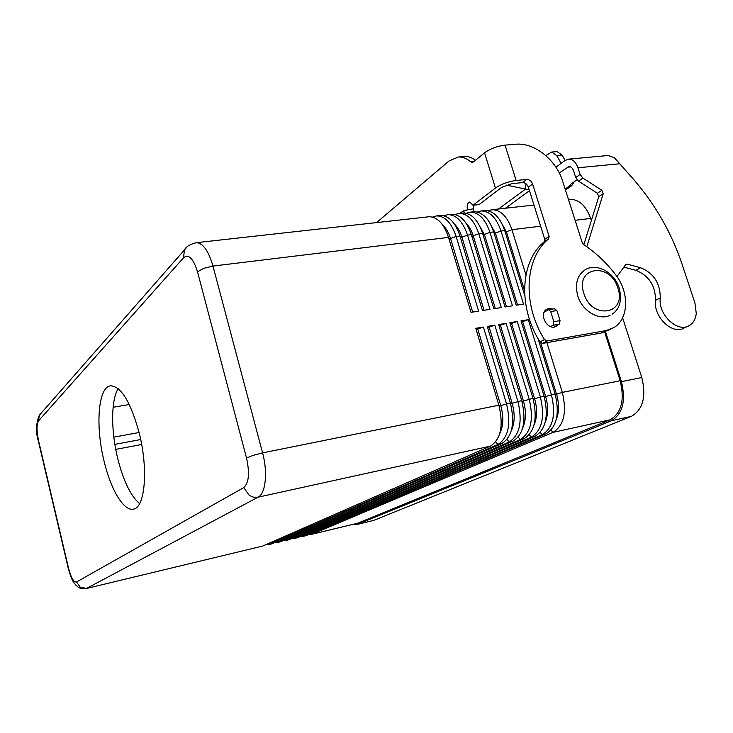 <?xml version="1.0" encoding="UTF-8"?>
<svg xmlns="http://www.w3.org/2000/svg" width="733" height="733" viewBox="0 0 733 733"><rect width="100%" height="100%" fill="white"/><g stroke="black" fill="none" stroke-linecap="round" stroke-linejoin="round"><path stroke-width="1.1" d="M616.957 276.561L625.9 264.356L627.292 264.155L640.55 267.728C653.607 273.043 660.186 283.094 660.296 297.882C657.822 314.42 677.567 333.203 689.231 325.58C693.299 323.143 695.644 319.093 696.258 313.431L694.921 302.885L682.011 264.027C671.373 232.48 655.073 204.086 633.092 178.852L614.437 157.778L608.317 155.497M555.926 167.179L565.015 160.5L568.625 159.125C572.766 159.162 575.881 162.048 577.952 167.775L580.087 174.417L582.872 178.082L601.811 190.287L603.241 193.659L586.794 246.737M561.111 163.367L556.75 155.543L551.656 152.052L545.819 155.598M529.107 189.535L525.543 189.087L526.001 183.763M574.232 181.747L571.603 185.825L569.385 186.127L570.787 184.175L577.008 179.796M583.825 244.694L598.797 196.627L597.368 193.274L578.511 181.133L575.735 177.496L573.618 170.881C572.583 168.004 571.025 166.565 568.936 166.547L559.279 172.951M565.161 189.087L569.339 185.98M551.656 152.052L556.979 151.584L562.092 155.066L565.097 160.445M689.231 325.58L684.356 327.88C672.711 335.485 653.057 316.803 655.549 300.338C655.458 285.613 648.907 275.617 635.896 270.33L623.81 267.096M554.46 308.831L556.906 310.563L560.049 320.651L559.252 324.197L553.891 327.129M550.602 326.597L553.048 325.25L553.846 321.686L550.694 311.571L548.678 309.692L544.078 312.221M498.486 209.006L525.543 189.087L506.191 185.064M544.766 311.012L546.158 311.03M552.783 309.024L548.779 308.52L546.204 309.564C539.241 313.907 546.397 328.952 554.551 327.055L558.445 324.637M559.893 320.147L557.676 313.037M104.168 461.543C95.208 426.157 98.057 386.603 110.729 385.815C121.165 386.474 130.621 402.032 139.087 432.479C148.616 469.331 145.006 508.601 133.076 509.16C123.492 511.048 110.775 489.323 104.168 461.543M118.16 388.664C110.866 400.245 110.912 431.352 117.811 458.913C123.483 481.077 130.74 495.994 139.582 503.653M432.589 217.069L436.611 215.905C444.968 215.978 451.473 222.841 456.118 236.475L478.612 311.14L471.007 312.331L448.504 237.4C443.868 223.721 437.39 216.831 429.08 216.739L428.429 216.812M472.648 312.075L450.658 238.885C448.788 232.828 446.131 228.21 442.705 225.022M443.896 215.777L447.89 214.65C456.32 214.714 462.862 221.531 467.507 235.091L490.01 309.344L482.479 310.526L459.976 236.008C455.34 222.392 448.825 215.548 440.441 215.475L439.782 215.548M484.046 310.288L462.047 237.492C460.242 231.646 457.676 227.138 454.35 223.968M455.092 214.494L459.06 213.404C467.562 213.459 474.132 220.23 478.786 233.717L501.29 307.576L493.84 308.749L471.337 234.624C466.683 221.082 460.132 214.283 451.684 214.228L451.015 214.302M495.325 308.511L473.326 236.108C471.576 230.483 469.093 226.085 465.886 222.933M466.179 213.239L470.119 212.167C478.686 212.213 485.292 218.938 489.946 232.361L512.459 305.826L505.083 306.98L482.571 233.259C477.916 219.79 471.328 213.037 462.816 212.982L462.138 213.056M506.494 306.761L484.486 234.743L477.302 221.925M477.156 211.984L481.059 210.948C489.69 210.976 496.342 217.664 500.996 231.014L523.509 304.085L516.206 305.24L493.694 231.903C489.039 218.507 482.415 211.791 473.83 211.755L473.151 211.828M517.535 305.029L495.535 233.387L488.618 220.935M524.718 295.417L504.707 230.565C500.043 217.243 493.391 210.563 484.742 210.545L484.055 210.618M488.031 210.756L491.898 209.739C500.593 209.757 507.273 216.409 511.936 229.686L525.928 274.884M524.535 290.561L506.476 232.049L499.824 219.964M86.292 588.535L262.698 546.048L490.45 446.113C500.859 439.342 503.672 425.699 498.889 405.202L475.799 328.311L483.413 327.055L506.503 403.672C511.277 424.095 508.427 437.693 497.954 444.473L268.553 544.637L265.621 544.766M476.175 329.529L483.413 327.055M477.815 329.264L500.786 405.688C503.763 416.573 503.424 425.846 499.778 433.533M268.012 544.83L271.54 543.923L501.757 443.63C512.266 436.859 515.134 423.271 510.37 402.893L487.28 326.423L494.812 325.186L517.901 401.372C522.666 421.677 519.752 435.228 509.188 441.999L277.358 542.521L274.417 542.667M487.647 327.633L494.812 325.186M489.213 327.376L512.184 403.388C515.107 413.971 514.813 423.078 511.304 430.711M276.808 542.722L280.327 541.815L512.953 441.174C523.564 434.394 526.486 420.87 521.731 400.594L498.642 324.554L506.091 323.326L529.18 399.091C533.936 419.294 530.976 432.782 520.302 439.553L286.099 540.423L283.158 540.587M499.008 325.764L506.091 323.326M500.492 325.516L523.463 401.107C526.331 411.387 526.083 420.33 522.702 427.916M285.549 540.615L289.04 539.717L524.031 438.737C534.733 431.966 537.71 418.497 532.964 398.331L509.884 322.703L517.26 321.485L540.34 396.837C545.086 416.93 542.072 430.363 531.306 437.143L294.776 538.334L291.835 538.517M510.25 323.904L517.26 321.485M511.652 323.674L534.623 398.853C537.436 408.84 537.234 417.599 534 425.131M294.217 538.535L297.699 537.637L534.998 436.327C545.801 429.556 548.825 416.142 544.088 396.086L521.007 320.871L528.31 319.67L551.39 394.611C556.118 414.594 553.058 427.98 542.2 434.742L303.398 536.263L300.448 536.464M521.374 322.062L528.31 319.67M522.702 321.842L545.673 396.617C548.431 406.32 548.266 414.896 545.178 422.355M302.821 536.464L306.293 535.566L545.856 433.945C556.741 427.174 559.82 413.815 555.101 393.868L538.095 338.774M546.91 342.632L562.321 392.402C567.04 412.285 563.924 425.607 552.984 432.378L311.946 534.21L308.996 534.421M311.369 534.412L357.649 523.215L610.067 419.835C621.465 413.082 624.828 400.053 620.173 380.739L604.707 332.122M540.652 342.732L556.604 394.409C559.306 403.819 559.187 412.221 556.237 419.597M113.12 407.282L129.274 404.497M141.671 444.491L115.741 449.384M605.55 331.811L621.419 381.646C626.083 400.988 622.702 414.026 611.285 420.769L357.484 524.315L353.425 524.297M591.348 220.541L590.67 218.425C585.988 205.671 579.097 199.321 569.981 199.376L569.257 199.458M356.889 524.516L373.748 520.393L631.406 416.335C642.978 409.6 646.442 396.663 641.796 377.522L622.601 317.774M473.188 205.231L473.939 211.745M464.365 212.973L463.632 210.573L473.518 208.786M463.632 210.573L460.095 213.285M610.58 329.282L601.188 333.029L542.649 343.383L539.974 341.926C517.736 306.88 520.403 260.985 544.234 241.762L544.738 239.315L528.374 187.181C527.155 184.157 525.185 182.627 522.455 182.59L511.909 183.653L501.619 187.41L479.025 204.599L472.959 205.258L495.444 188.042C501.198 184.139 508.088 181.619 516.114 180.474L526.697 179.429C529.428 179.475 531.407 181.014 532.625 184.038L549.109 236.429L548.614 238.894C524.727 258.172 522.107 304.268 544.454 339.516L547.148 340.973L605.87 330.638L613.878 327.596C628.877 318.892 629.5 292.128 615.601 274.719C606.338 262.652 595.682 252.61 583.651 244.575L582.277 242.742L562.577 181.005C556.164 159.748 534.155 142.339 515.647 144.245L505.064 145.116C497.047 146.16 490.212 148.717 484.559 152.812L473.481 161.92L472.281 162.414L470.696 161.81L473.967 161.517M376.57 222.594L449.017 160.967L458.345 156.999L464.401 156.477C468.176 156.285 471.887 157.54 475.525 160.243M458.345 156.999C462.578 156.789 466.692 158.392 470.696 161.81M472.959 205.258L469.789 202.024C467.443 202.894 466.674 205.377 467.489 209.446M529.473 190.699L505.486 208.227M570.604 166.895L567.168 167.225M570.613 184.295L571.603 185.825M556.75 155.543L562.092 155.066M619.843 163.752L577.952 167.775M660.296 297.882L655.549 300.338M640.55 267.728L635.896 270.33M627.292 264.155L624.992 265.474M603.241 193.659L598.797 196.627M601.811 190.287L597.368 193.274M582.872 178.082L578.511 181.133M580.087 174.417L575.735 177.496M556.906 310.563L550.694 311.571M560.049 320.651L553.846 321.686M559.252 324.197L553.048 325.25M617.846 288.051C627.338 314.31 591.723 320.477 583.844 293.374C574.681 266.61 610.332 261.626 617.846 288.051M76.516 581.993L80.318 587.316L86.696 588.37L258.08 497.176L253.572 497.203L249.257 495.389L243.741 487.601L76.516 581.993C73.721 582.414 71.037 577.714 68.453 567.901L38.583 440.808C36.549 430.986 36.531 424.334 38.547 420.843L39.316 415.263L41.305 413M38.547 420.843L183.58 257.732C188.674 253.728 193.32 258.419 197.516 271.824L246.526 458.052C249.825 473.17 248.89 483.02 243.741 487.601M186.833 247.168L184.386 250.017L183.58 257.732M38.583 440.808L38.437 441.376M448.504 237.4L212.964 266.07L203.737 268.333L197.516 271.824M498.889 405.202L262.579 452.884L253.151 455.358L246.526 458.052M459.976 236.008L456.118 236.475L449.017 239.086M471.337 234.624L467.507 235.091L460.489 237.684M482.571 233.259L478.786 233.717L471.841 236.292M493.694 231.903L489.946 232.361L483.084 234.917M504.707 230.565L500.996 231.014L494.207 233.552M490.45 446.113L258.08 497.176C265.63 493.74 267.957 472.409 262.579 452.884L212.964 266.07C208.502 250.851 202.977 243.054 196.398 242.678L195.83 242.742M540.615 226.195L511.936 229.686L505.211 232.205M510.37 402.893L499.127 406.027M501.757 443.63L497.954 444.473L495.691 441.898M271.54 543.923L268.553 544.637L267.802 543.813M521.731 400.594L510.608 403.709M512.953 441.174L509.188 441.999L506.989 439.498M280.327 541.815L277.358 542.521L276.625 541.714M532.964 398.331L521.969 401.409M524.031 438.737L520.302 439.553L518.167 437.125M289.04 539.717L286.099 540.423L285.384 539.625M544.088 396.086L533.212 399.137M534.998 436.327L531.306 437.143L529.235 434.77M297.699 537.637L294.776 538.334L294.07 537.555M555.101 393.868L544.335 396.883M545.856 433.945L542.2 434.742L540.184 432.433M306.293 535.566L303.398 536.263L302.702 535.502M620.173 380.739L562.321 392.402L555.339 394.666M610.067 419.835L552.984 432.378L551.024 430.124M357.649 523.215L311.946 534.21L311.268 533.459M139.087 432.507L113.835 437.152M140.699 439.534L114.852 444.363M590.67 218.425L575.121 220.303M641.796 377.522L621.419 381.646M631.406 416.335L611.285 420.769M373.748 520.393L357.484 524.315M429.08 216.739L196.398 242.678C189.874 244.336 185.87 246.783 184.386 250.017L39.316 415.263C35.944 423.482 35.624 432.113 38.382 441.156L68.215 568.112C72.182 582.011 73.511 581.965 75.911 585.209C78.633 587.023 77.588 588.718 86.118 588.572L262.698 546.048M466.765 210.224L467.544 209.638M495.444 188.042L484.559 152.812M505.064 145.116L516.114 180.474M547.148 340.973L542.649 343.383M544.454 339.516L539.974 341.926M548.614 238.894L544.234 241.762M549.109 236.429L544.738 239.315M532.625 184.038L528.374 187.181M526.697 179.429L522.455 182.59M605.87 330.638L601.188 333.029M565.482 190.085L571.392 185.944M608.665 155.469L568.625 159.125M548.678 309.692L554.89 308.685M612.11 314.21C619.77 309.161 622.143 300.484 619.238 288.197M610.085 315.3C598.577 320.953 582.002 310.627 577.732 295.83C574.892 284.441 577.008 276.011 584.082 270.541C595.434 261.828 614.492 272.044 619.202 288.096M555.935 326.643L556.943 326.093M484.742 210.545L481.059 210.948M473.83 211.755L470.119 212.167M462.816 212.982L459.06 213.404M451.684 214.228L447.89 214.65M440.441 215.475L436.611 215.905M533.981 205.057L491.898 209.739M569.981 199.376L568.496 199.541"/></g></svg>
